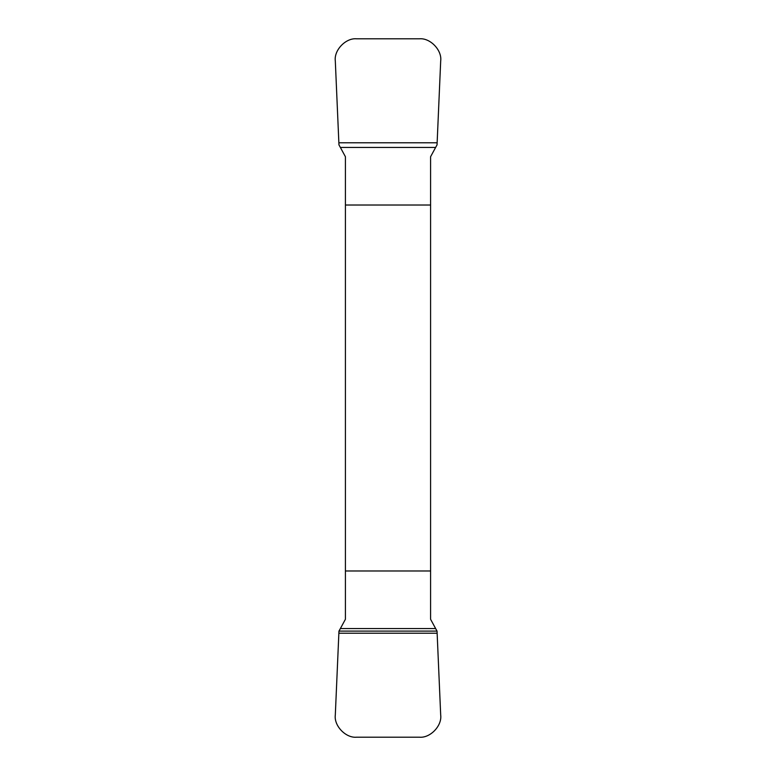 <?xml version="1.0" encoding="UTF-8"?>
<svg xmlns="http://www.w3.org/2000/svg" width="776" height="776" viewBox="0 0 776 776"><rect width="100%" height="100%" fill="white"/><g stroke="black" fill="none" stroke-linecap="round" stroke-linejoin="round"><path stroke-width="1.16" d="M340.373 628.56L338.957 631.111L335.31 714.977C333.787 725.744 345.766 738.248 356.591 737.2L419.409 737.2C430.234 738.248 442.213 725.744 440.69 714.977L437.043 631.111L435.627 628.56L340.373 628.56L345.407 619.287L345.407 156.713L340.373 147.44L435.627 147.44L437.043 144.889L440.69 61.023C442.213 50.256 430.234 37.752 419.409 38.8L356.591 38.8C345.766 37.752 333.787 50.256 335.31 61.023L338.957 144.889L340.373 147.44M435.627 147.44L430.593 156.713L430.593 619.287L435.627 628.56M345.407 205.019L430.593 205.019M430.593 570.981L345.407 570.981M437.043 631.111L338.957 631.111L335.31 714.977C333.787 725.744 345.766 738.248 356.591 737.2L419.409 737.2C430.234 738.248 442.213 725.744 440.69 714.977L437.043 631.111M437.121 633.216L338.879 633.216M338.879 142.784L437.121 142.784"/></g></svg>
